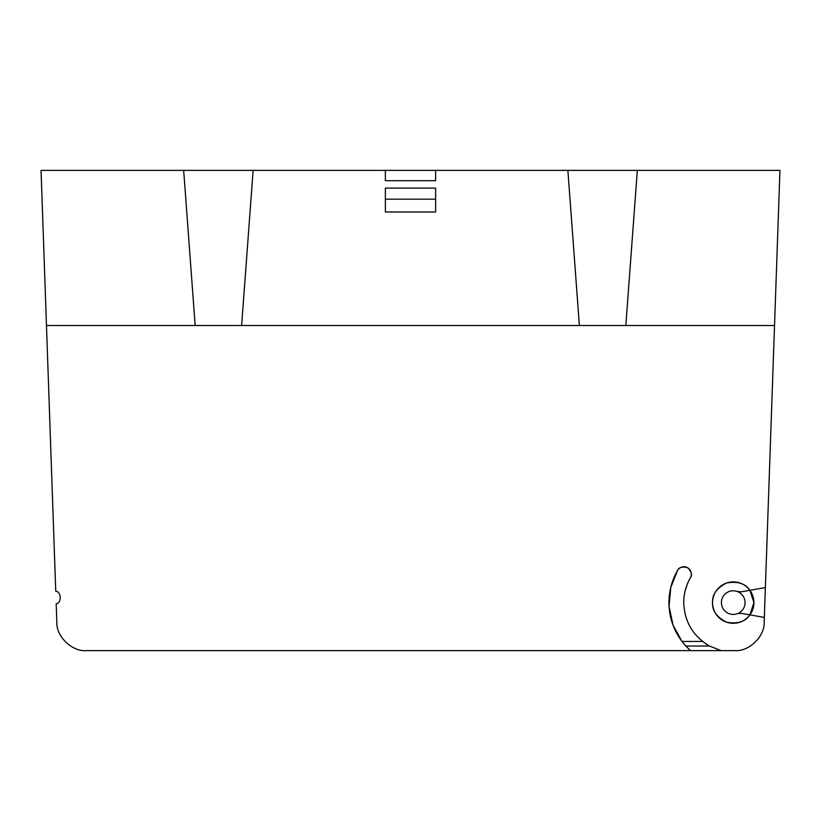 <?xml version="1.0" encoding="UTF-8"?>
<svg xmlns="http://www.w3.org/2000/svg" width="821" height="821" viewBox="0 0 821 821"><rect width="100%" height="100%" fill="white"/><g stroke="black" fill="none" stroke-linecap="round" stroke-linejoin="round"><path stroke-width="1.23" d="M46.469 325.537L55.746 591.212C61.411 591.489 61.821 603.137 56.187 603.804L56.823 622.102C56.105 636.449 72.053 651.843 86.359 650.632L690.502 650.632L685.843 646.035C674.811 633.658 669.177 619.188 668.951 602.604C669.012 591.13 671.876 580.426 677.561 570.462C678.946 567.229 682.313 566.326 687.659 567.763C691.569 571.673 692.472 575.039 690.358 577.851C685.987 585.517 683.77 593.768 683.729 602.604C684.457 621.743 693.037 636.213 709.477 646.035L721.228 650.632L734.641 650.632C748.947 651.843 764.895 636.449 764.177 622.102L764.341 617.423L742.995 613.656A14.778 14.778 0 0 0 736.427 613.985A11.822 11.822 0 0 1 721.413 602.604A11.822 11.822 0 0 1 736.427 591.223A14.778 14.778 0 0 0 742.995 591.551L749.891 590.33C745.458 583.526 737.751 581.073 726.77 582.951C716.815 587.949 712.074 594.496 712.546 602.604C712.074 610.701 716.815 617.259 726.77 622.256C737.751 624.134 745.458 621.671 749.891 614.878A20.689 20.689 0 0 0 753.924 602.604L749.891 590.33A20.689 20.689 0 0 0 719.35 587.261A20.689 20.689 0 0 0 719.35 617.946A20.689 20.689 0 0 0 749.891 614.878L753.924 602.604A20.689 20.689 0 0 0 749.891 590.33L765.377 587.6L779.95 170.368L435.623 170.368L435.623 180.712L385.377 180.712L385.377 170.368L41.05 170.368L46.469 325.537L195.172 325.537L183.668 170.368M705.814 643.818L709.477 646.035L685.843 646.035L682.015 641.447L673.046 625.192L669.064 606.35L670.798 587.323L677.561 570.462A64.284 64.284 0 0 0 682.015 641.447L702.55 641.447M637.332 170.368L625.828 325.537L579.38 325.537L567.875 170.368M253.125 170.368L241.62 325.537L195.172 325.537M385.377 188.101L385.377 211.982L435.623 211.982L435.623 188.101L385.377 188.101M385.377 170.368L435.623 170.368M690.502 650.632L721.228 650.632M690.358 577.851A7.389 7.389 0 0 0 687.659 567.763A7.389 7.389 0 0 0 677.561 570.462C678.946 567.229 682.313 566.326 687.659 567.763C691.569 571.673 692.472 575.039 690.358 577.851M385.377 199.185L435.623 199.185M745.058 602.604A11.822 11.822 0 0 0 733.235 590.781A11.822 11.822 0 0 0 721.413 602.604A11.822 11.822 0 0 0 733.235 614.426A11.822 11.822 0 0 0 745.058 602.604M687.146 584.542L685.073 591.13M765.357 587.6L764.32 617.423M677.561 570.462A64.284 64.284 0 0 0 682.015 641.447M625.828 325.537L774.531 325.537M241.62 325.537L579.38 325.537"/></g></svg>

